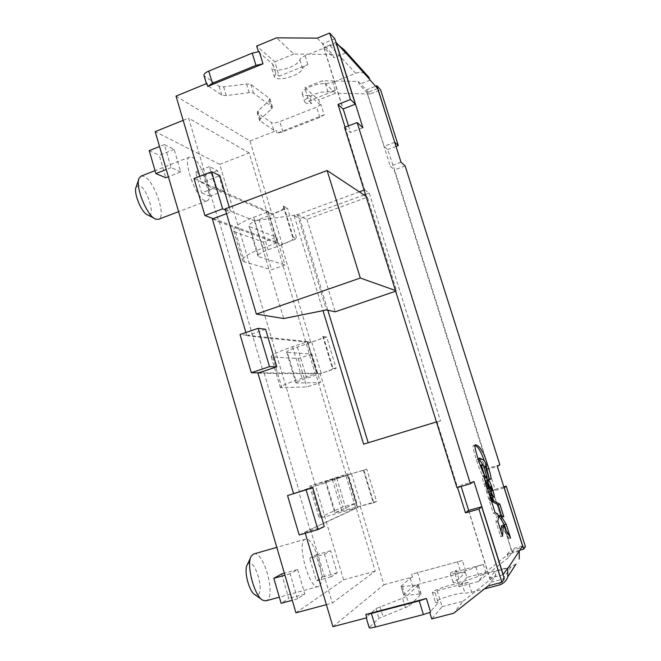 <?xml version="1.0" encoding="UTF-8"?>
<svg xmlns="http://www.w3.org/2000/svg" width="661" height="661" viewBox="0 0 661 661"><rect width="100%" height="100%" fill="white"/><g stroke="black" fill="none" stroke-linecap="round" stroke-linejoin="round"><path stroke-width="0.5" stroke-dasharray="3.31 2.48" d="M295.946 612.821L343.58 579.813L219.725 164.349L155.186 131.63M318.933 586.233L318.247 586.547C309.546 590.339 296.153 542.02 305.068 539.318L305.456 539.169C313.992 535.575 327.311 581.82 318.933 586.233M205.009 200.721C195.838 198.151 181.998 158.541 189.74 156.988L192.169 157.268C201.63 161.094 214.618 199.118 207.058 200.853L205.009 200.721M215.635 187.517L209.43 166.646L217.436 170.563L223.534 191.054L215.635 187.517L201.696 192.855L195.549 172.042L203.778 175.851L209.834 196.276L201.696 192.855M324.543 554.207L330.616 550.753L337.201 572.864L331.244 576.764L324.543 554.207L309.687 558.38L316.024 554.86L322.551 576.896L316.33 580.862L309.687 558.38M180.767 171.926L171.133 167.613L164.382 144.594L174.14 149.369L180.767 171.926L168.39 176.76M297.632 569.518L304.845 594.057L297.516 598.858L290.162 573.765L297.632 569.518L284.362 573.219M326.394 604.65L332.326 603.055L375.225 571.162L356.205 508.069L355.742 508.202L345.918 475.598L346.372 475.457L315.652 373.564L315.206 373.713L276.166 242.587L275.728 242.752L266.408 211.826L208.19 186.038L218.766 221.741L275.728 242.752M343.58 579.813L375.225 571.162M212.346 218.989L218.766 221.741M219.27 221.551L263.681 373.316L315.206 373.713M257.922 373.093L263.681 373.316M264.193 373.151L299.276 491.52L298.755 491.677L310.001 529.635L355.742 508.202M305.275 533.237L304.944 532.105L310.001 529.635M310.53 529.486L332.326 603.055M183.171 120.335L188.625 118.137L208.694 185.848L208.19 186.038M219.725 164.349L249.139 152.931L266.846 211.66L266.408 211.826M266.846 211.66L268.366 211.694L277.653 242.546L262.938 248.007C248.685 253.452 241.926 257.707 242.678 260.781L244.43 261.863L271.621 269.779L285.023 264.995L276.629 237.192L249.8 226.855L258.732 256.699L285.023 264.995M199.729 176.33L201.613 182.709L208.694 185.848M201.613 182.709L202.547 182.353L268.341 211.677M176.008 96.118L249.949 141L271.968 213.941L267.705 212.049L253.717 217.246C239.546 222.815 232.895 227.343 233.763 230.821L235.572 232.118L263.301 242.05L276.629 237.192M213.28 218.642L277.653 242.546L268.366 211.694M276.166 242.587L281.181 244.446L296.814 238.778L287.518 208.174L271.968 213.941M194.004 178.544L202.547 182.353L219.84 175.686M229.268 207.347L230.689 212.107L226.516 213.677M259.236 51.575L258.368 51.608M345.083 127.185L364.657 189.889L364.104 190.095M359.32 191.855L294.178 215.841L323.006 310.645M436.442 421.916L437.02 421.743L457.536 487.479M430.6 612.16L429.774 612.499M304.944 532.105L357.593 507.565L342.142 512.027C327.121 516.34 319.445 518.216 319.114 517.662L342.828 506.987L356.8 502.914L348 473.763L325.923 481.208L335.325 512.614L356.8 502.914M324.32 526.528L305.927 531.824L299.185 534.989M265.573 329.269L247.809 335.35L307.53 341.605L317.115 373.308L302.019 378.282C287.386 383.165 280.181 386.264 280.404 387.569L306.803 386.974L320.486 382.545L311.893 354.081L287.378 352.412L296.541 383.025L320.486 382.545M245.917 332.516L246.85 335.672L247.809 335.35L240.034 334.532M225.426 209.983L230.689 212.107M249.139 152.931L188.625 118.137M332.904 626.669L383.917 584.712L360.212 506.186L376.58 501.435L366.781 469.178L350.512 474.044L320.18 373.605L336.176 368.384L326.633 336.97L310.728 342.299L281.181 244.446M383.917 584.712L412.456 577.02L411.613 574.277L462.452 560.536L465.955 571.823L465.237 572.021L466.906 577.4L485.273 572.517L514.043 549.638L525.388 546.581M503.839 486.868L495.023 489.388L488.347 468.261L486.009 469.698L497.361 466.402M401.029 162.242L390.271 166.242L393.973 169.39L488.347 468.261L488.71 468.029L394.551 169.877L387.718 149.576L384.115 146.304L366.318 89.896L370.152 93.953L380.612 89.855M396.022 146.453L387.718 149.576M370.152 93.953L335.614 93.209L318.734 99.877L320.255 104.777L309.265 95.366L311.744 103.389L308.877 100.984L304.795 87.789L318.734 99.877M324.113 114.816L277.099 133.183L282.875 131.812L319.792 117.394L324.113 114.816L320.916 104.512L320.255 104.777M277.099 133.183L276.331 130.671L273.77 130.291L271.423 122.582L257.22 112.61L257.997 110.891L269.143 100.803L269.663 98.605L250.891 84.443L246.561 83.964L223.641 86.831L219.121 86.351L204.001 75.676M249.949 141L276.331 130.671M273.117 214.205L282.313 244.636L289.815 241.315C292.592 239.728 293.765 238.489 293.335 237.605L292.649 237.101L283.255 206.133L283.966 206.728C284.437 207.736 283.296 209.074 280.561 210.752L273.117 214.205L258.988 219.435C251.899 222.212 248.553 224.476 248.966 226.244L249.8 226.855M282.313 244.636L268.11 249.775C260.971 252.485 257.575 254.625 257.93 256.179L258.732 256.699M292.649 237.101L296.814 238.778M283.255 206.133L287.518 208.174M263.301 242.05L271.621 269.779M306.084 341.82L307.53 341.605M310.728 342.299L306.869 341.894L292.542 346.703C278.008 351.726 270.911 355.106 271.266 356.849L298.285 358.593L311.893 354.081M252.775 336.515L305.638 341.968M246.85 335.672L253.287 336.342M258.881 372.779L317.09 373.3M315.652 373.564L320.18 373.605M293.517 493.486L299.276 491.52M346.372 475.457L347.793 475.011L357.593 507.565L347.793 475.011M298.755 491.677L345.918 475.598M294.5 493.189L347.769 475.019M350.512 474.044L309.728 486.132L348 473.763M356.205 508.069L360.212 506.186M412.456 577.02L410.233 578.144L401.202 586.167L403.871 594.958L412.803 586.588L420.908 583.506L465.955 571.823M366.797 617.771L366.128 617.465L369.4 627.248L378.951 618.299L409.316 605.939L421.098 593.991L405.135 595.379L403.871 594.958M405.482 607.839L402.574 598.238L376.026 608.55L366.368 617.126M402.574 598.238L406.416 596.387L418.339 584.952L402.45 586.538L401.202 586.167M438.177 602.791L435.335 602.237C436.814 600.271 442.639 597.858 452.81 595.007C459.139 593.388 463.196 592.793 465.005 593.223L471.623 592.256L468.566 582.415L437.194 590.719L435.145 592.909L438.177 602.791L429.741 612.383M471.623 592.256L484.463 588.893M516.001 564.089L511.143 566.725L486.116 573.368L478.704 575.987C475.416 577.623 470.748 579.267 464.7 580.92C457.395 582.771 453.529 583.242 453.091 582.349C453.297 581.647 455.255 580.581 458.974 579.143L465.237 572.021M437.194 590.719L442.093 606.682L431.732 618.903M442.093 606.682L463.022 601.229L453.719 613.226M463.022 601.229L495.866 575.194L494.717 571.534L489.826 578.226L468.641 510.441M468.566 582.415L461.973 583.448L465.005 593.223M435.145 592.909L432.335 592.438C433.839 590.57 439.672 588.199 449.827 585.332C456.14 583.704 460.188 583.068 461.973 583.448M488.256 585.894L495.866 575.194M468.467 510.49L490.883 582.201L504.277 578.672M456.949 487.644L460.775 485.281L461.138 486.438M507.665 568.096L494.717 571.534M503.046 574.74L489.826 578.226M473.945 481.489L460.775 485.281M344.538 127.399L350.528 132.481L362.897 127.738M364.657 189.889L369.276 193.045L440.49 420.95L437.02 421.743M334.805 38.784L322.626 43.766L343.009 109.007M317.288 38.131L332.78 54.491L333.822 57.788L323.948 47.443L343.175 108.941M348.463 125.879L350.528 132.481M332.78 54.491L293.839 54.045L276.554 37.834M338.746 45.378L335.053 44.659L331.235 45.163L305.134 55.714C302.019 57.053 300.259 58.416 299.846 59.796C299.061 62.374 295.806 64.885 290.088 67.315C280.644 70.677 274.505 70.967 271.679 68.182L274.381 76.99C277.182 79.708 283.313 79.386 292.773 76.032C298.508 73.611 301.771 71.132 302.573 68.604C302.994 67.24 304.762 65.902 307.886 64.571L279.239 76.164L274.836 61.812L256.683 46.072M320.916 104.512L316.611 107.132L279.76 121.624C275.877 123.012 273.092 123.334 271.423 122.582M308.877 100.984L335.334 90.524L332.789 82.385L325.369 83.716C321.618 83.278 316.95 84.121 311.364 86.236C304.762 89.086 301.738 91.672 302.3 94.002C303.102 95.3 305.423 95.754 309.265 95.366M332.789 82.385L336.193 81.03L322.353 80.774L304.795 87.789M329.996 45.592L355.725 73.255L336.193 81.03L358.303 81.435L366.318 89.896L375.638 86.236M258.459 51.897L273.043 64.373L271.679 68.182M273.77 130.291L259.649 120.616L260.434 118.922L271.63 108.974L272.464 107.156L253.51 93.061L249.189 92.614L226.269 95.572L221.766 95.134L207.207 85.294L206.876 83.451M335.614 93.209L322.353 80.774M335.334 90.524L327.914 91.879C324.163 91.466 319.494 92.317 313.909 94.432C307.291 97.266 304.25 99.819 304.795 102.1C305.589 103.364 307.91 103.794 311.744 103.389M358.303 81.435L359.262 84.468L367.053 92.639L390.271 166.242M355.725 73.255C359.716 71.809 363.327 72.297 366.574 74.701M377.662 88.483L367.053 92.639M370.152 80.163L359.262 84.468M405.135 165.961L394.551 169.877M499.865 464.79L488.71 468.029M519.1 551.191L507.251 554.372L508.301 557.71L512.192 552.249L492.891 491.082L495.023 489.388M507.251 554.372L511.077 549.142L486.009 469.698M504.153 487.868L492.891 491.082M519.761 550.216L512.192 552.249L514.043 549.638M508.301 557.71L478.242 581.589L485.273 572.517M522.578 546.044L511.077 549.142M335.986 42.544L323.948 47.443M345.637 53.012L333.822 57.788M485.257 466.236L483.472 466.757L487.372 479.142L488.818 479.77L489.223 478.655M479.936 464.526L478.233 461.246L477.92 458.651L480.332 459.882C482.547 460.973 483.943 462.807 484.53 465.385L484.744 467.443L483.472 466.757M487.256 477.655L485.447 478.184L484.315 474.59M474.937 445.869L473.615 445.44C472.309 444.96 473.235 449.769 476.374 459.866C479.911 470.905 482.737 476.895 484.86 477.829L485.447 478.184M486.364 466.972L484.455 461.13M489.173 478.622L487.372 479.142M510.565 538.087L508.78 538.575L506.161 530.279M501.509 525.759L508.78 538.575M502.55 536.236L500.691 536.74L501.071 531.56M497.849 521.322L495.998 521.835L500.691 536.74M498.691 515.977L496.865 516.481L495.998 521.835M497.411 513.754L495.576 514.266L496.865 516.481M495.122 512.663L493.271 513.176L495.576 514.266M488.644 492.115L486.802 492.635L493.271 513.176M488.595 491.09L486.752 491.61L486.802 492.635M484.373 478.2L482.538 475.879C481.811 475.54 482.274 478.2 483.943 483.86L486.752 491.61M487.868 482.125L486.488 480.357L486.306 482.571M491.106 490.892L489.784 486.818M489.066 491.834C490.545 495.494 491.652 497.469 492.387 497.75L491.867 493.544M489.322 494.238L489.157 493.717M489.495 494.8L489.181 494.279M491.751 500.774L490.71 497.444M503.856 516.828L502.071 517.323L501.567 515.737M498.799 515.787L502.071 517.323M490.735 486.587L488.925 487.107L490.272 491.098M486.546 485.901L486.686 488.867L485.298 483.753L486.546 485.901L488.372 485.381M489.495 500.187L489.371 497.824L491.024 500.98L489.495 500.187L491.057 499.749M487.611 488.603L486.686 488.867M490.363 497.543L489.371 497.824M466.906 577.4L459.065 586.654L478.242 581.589M454.561 572.112L456.239 570.319C452.521 571.732 450.554 572.773 450.339 573.434C450.761 574.269 454.611 573.748 461.899 571.881C467.938 570.228 472.607 568.6 475.903 566.989L483.315 564.403L454.561 572.112L459.065 586.654M483.315 564.403L486.116 573.368M456.239 570.319L458.974 579.143M394.708 142.305L384.115 146.304M293.839 54.045L274.836 61.812M307.886 64.571L305.134 55.714M273.043 64.373L275.769 73.255L279.239 76.164M275.769 73.255L274.381 76.99M363.616 444.167L440.49 420.95M294.178 215.841L299.887 218.51L327.831 310.24M369.276 193.045L365.459 194.441M364.021 194.97L299.887 218.51M225.104 208.917L254.394 220.799L297.508 214.833L306.952 219.32L367.367 197.193L396.617 290.89L395.418 290.468M306.952 219.32L335.193 311.81M395.658 291.212L396.617 290.89M367.367 197.193L366.045 196.309M297.508 214.833L326.468 309.951M254.394 220.799L283.718 318.544M462.452 560.536L411.613 574.277M325.923 481.208L363.88 470.161L373.762 502.724L335.325 512.614M363.88 470.161L363.393 470.343L373.3 503.004L376.58 501.435M373.762 502.724L373.3 503.004M363.393 470.343L366.781 469.178M287.378 352.412L286.659 352.206C286.51 351.313 290.072 349.619 297.351 347.116L319.519 339.357C322.411 338.06 323.708 337.176 323.394 336.705L333.012 368.408C333.284 368.747 331.954 369.524 329.013 370.722L306.704 378.249C299.383 380.695 295.764 382.248 295.847 382.909L296.541 383.025M323.394 336.705L322.791 336.482L332.442 368.284L336.176 368.384M333.012 368.408L332.442 368.284M322.791 336.482L326.633 336.97M298.285 358.593L306.803 386.974M334.102 477.928L342.828 506.987M253.717 553.976C263.433 550.059 276.298 595.801 266.73 600.51L265.937 600.849M247.313 564.684L248.594 563.403C255.22 559.413 264.623 591.802 257.74 595.007L255.129 594.842M141.016 176.148L143.701 176.313C154.104 179.676 166.969 217.229 158.458 219.336M136.183 186.906L139.306 185.609C147.543 188.17 156.277 218.254 147.775 214.899L147.494 214.8M209.43 166.646L195.549 172.042M223.534 191.054L209.834 196.276M217.436 170.563L203.778 175.851M330.616 550.753L316.024 554.86M331.244 576.764L316.33 580.862M337.201 572.864L322.551 576.896M171.133 167.613L166.275 169.522M174.14 149.369L159.251 155.277L165.82 177.759M164.382 144.594L159.549 146.527M149.229 150.642L159.251 155.277M281.611 573.988L288.758 598.445L281.107 603.319M304.845 594.057L288.758 598.445M290.162 573.765L284.949 575.219M297.516 598.858L292.278 600.279M253.717 217.246L262.938 248.007M268.019 211.933L277.323 242.794M235.572 232.118L244.43 261.863M258.988 219.435L268.11 249.775M292.542 346.703L302.019 378.282M307.183 341.795L316.735 373.473M332.417 479.605L342.142 512.027M347.389 475.127L357.204 507.656M410.233 578.144L412.803 586.588M402.45 586.538L405.135 595.379M419.578 593.793L416.827 584.787M420.958 594.214L418.198 585.159M409.316 605.939L406.416 596.387M380.05 606.616L382.967 616.316M376.026 608.55L378.951 618.299M511.143 566.725L498.964 585.092M207.207 85.294L204.489 76.213M221.766 95.134L219.121 86.351M226.269 95.572L223.641 86.831M246.561 83.964L249.189 92.614M250.891 84.443L253.51 93.061M269.663 98.605L272.167 106.818M269.143 100.803L271.63 108.974M260.434 118.922L257.997 110.891M259.971 120.963L257.542 112.973M282.875 131.812L279.76 121.624M319.792 117.394L316.611 107.132M327.914 91.879L325.369 83.716M485.463 466.881L484.216 467.244M486.306 464.865L484.53 465.385M482.133 459.354L480.332 459.882M478.779 461.089L478.233 461.246M486.67 477.3L484.86 477.829M478.217 459.329L476.374 459.866M489.826 479.027L488.033 479.547M485.785 483.331L483.943 483.86M488.157 479.977L486.678 480.398M491.784 489.016L490.627 489.347M491.71 488.785L489.9 489.305M486.661 485.975L485.728 486.248M487.19 483.241L485.356 483.761M475.903 566.989L478.704 575.987M302.573 68.604L299.846 59.796M457.412 561.569L460.899 572.814M417.504 572.352L420.908 583.506M351.503 473.722L361.187 505.789M311.802 342.274L321.238 373.506M272.836 357.279L281.916 387.792M297.351 347.116L306.704 378.249M311.05 485.653L320.37 516.96M336.722 478.143L346.323 510.102M233.763 230.821L242.678 260.781M283.966 206.728L293.335 237.605M248.966 226.244L257.93 256.179M307.555 341.613L317.115 373.308M401.037 586.39L403.714 595.197M421.098 593.991L418.339 584.952M366.128 617.465L366.26 617.911M432.335 592.438L435.335 602.237M206.728 84.773L206.389 83.65M269.961 98.96L272.464 107.156M259.649 120.616L257.22 112.61M302.3 94.002L304.795 102.1M484.744 467.443L485.571 467.203M488.818 479.77L490.602 479.258M473.615 445.44L475.424 444.894M482.538 475.879L484.364 475.35M486.488 480.357L488.297 479.836M492.387 497.75L494.197 497.237M485.298 483.753L485.868 483.588M450.339 573.434L453.091 582.349M271.266 356.849L280.404 387.569M286.659 352.206L295.847 382.909M309.728 486.132L319.114 517.662M325.328 481.423L334.755 512.936M318.247 586.547L279.322 597.189M261.698 599.428L262.962 600.312M250.759 557.372L251.42 555.967M305.456 539.169L276.802 547.366M189.74 156.988L155.046 170.629M154.542 218.51L155.756 219.146M138.727 179.412L139.165 178.115M207.058 200.853L178.602 211.677"/><path stroke-width="0.99" d="M183.171 120.335L155.186 131.63L295.946 612.821L326.394 604.65M245.917 332.516L212.346 218.989L213.28 218.642L204.918 215.536L194.004 178.544L211.603 171.728L219.84 175.686L229.268 207.347M262.979 63.82L255.964 65.389L252.221 53.128L259.236 51.575L262.979 63.82L207.769 86.426L206.876 83.451L176.008 96.118L199.729 176.33M329.657 33.05L350.504 99.538L355.337 104.198L334.805 38.784L329.657 33.05L317.288 38.131L276.554 37.834L256.683 46.072L258.368 51.608M350.504 99.538L337.986 104.446L345.083 127.185M364.104 190.095L359.32 191.855M323.006 310.645L363.616 444.167L436.442 421.916M457.536 487.479L465.468 512.878L468.467 510.49L481.704 506.756L504.277 578.672L501.889 582.316L478.928 509.086L465.468 512.878M429.774 612.499L431.732 618.903L453.719 613.226L488.256 585.894L501.889 582.316M426.419 598.494L365.806 614.457L371.408 613.466L419.239 600.874L426.419 598.494L430.6 612.16L423.412 614.565L375.465 627.016C371.465 628.008 369.359 628.206 369.16 627.603L366.26 617.911M365.806 614.457L366.797 617.771L332.904 626.669L305.275 533.237M312.769 487.735L324.32 526.528L317.916 529.601L299.185 534.989L287.552 495.56L312.769 487.735L287.552 495.56M258.12 328.327L269.514 366.657L251.304 372.713L240.034 334.532L258.12 328.327L265.573 329.269L276.769 366.847L257.922 373.093L293.517 493.486L294.5 493.189M226.516 213.677L213.28 218.642M211.603 171.728L222.633 208.859L225.426 209.983M222.633 208.859L204.918 215.536M506.243 486.19L504.269 487.835L523.694 549.159L525.388 546.581L506.243 486.19L503.839 486.868M375.638 86.236L376.919 85.732L380.612 89.855L398.286 145.602L396.022 146.453M251.304 372.713L258.881 372.779M269.514 366.657L276.769 366.847M306.159 490.008L317.916 529.601M516.001 564.089L507.805 576.772C506.268 581.052 503.327 583.82 498.964 585.092L484.463 588.893M507.805 576.772L507.665 568.096L503.046 574.74M461.138 486.438L468.641 510.441M338.746 45.378L344.216 49.823L345.637 53.012L336.127 42.486L362.897 127.738L357.147 122.533L470.392 483.769L473.945 481.489L503.203 574.698M470.392 483.769L456.949 487.644L344.538 127.399L357.147 122.533M355.337 104.198L343.009 109.007L337.986 104.446M343.175 108.941L348.463 125.879M252.221 53.128L208.769 71.099C205.174 72.702 203.588 74.222 204.001 75.676L206.389 83.65M255.964 65.389L212.412 83.245L207.769 86.426M366.574 74.701L368.838 77.23L370.152 80.163L377.662 88.483L401.029 162.242L405.135 165.961L499.865 464.79L497.361 466.402L522.578 546.044L507.805 568.534M523.694 549.159L519.761 550.216M519.224 559.099L519.224 551.588M485.257 466.236L486.529 466.93L486.306 464.865C485.719 462.287 484.331 460.453 482.133 459.354L479.737 458.114L480.06 460.709L483.315 465.162L487.256 477.655L486.67 477.3C484.571 476.366 481.753 470.368 478.217 459.329C475.069 449.224 474.135 444.415 475.424 444.894C477.639 444.779 480.34 447.671 483.538 453.562C485.248 457.305 488.876 468.401 490.305 474.061C491.065 477.465 491.156 479.192 490.602 479.258L489.173 478.622L485.257 466.236M500.65 515.415L506.202 524.264L510.565 538.087L503.327 525.255L502.55 536.236L497.849 521.322L498.691 515.977L497.411 513.754L495.122 512.663L485.785 483.331C484.116 477.663 483.645 475.003 484.364 475.35C485.215 475.565 486.463 477.796 488.124 482.051L488.487 479.878C489.504 480.828 490.817 483.811 492.428 488.834C494.048 493.883 494.643 496.684 494.197 497.237C493.47 496.948 492.362 494.973 490.883 491.313L491.007 493.759L493.8 500.964L499.848 504.145L503.856 516.828L500.608 515.283L498.84 515.919L500.608 515.283M483.315 465.162L481.505 465.683L479.936 464.526M484.315 474.59L481.505 465.683M489.223 478.655L486.364 466.972M484.455 461.13C480.63 450.695 477.457 445.613 474.937 445.869M506.202 524.264L504.417 524.76L498.84 515.919M506.161 530.279L504.417 524.76M503.327 525.255L501.509 525.759L501.071 531.56M488.124 482.051L486.306 482.571L484.373 478.2M489.784 486.818L487.868 482.125M491.867 493.544L491.106 490.892M490.883 491.313L489.066 491.834L489.157 493.717M491.007 493.759L489.322 494.238M491.958 495.097L490.132 495.618L489.495 494.8M499.848 504.145L498.072 504.649L491.974 501.476L491.751 500.774M490.71 497.444L490.132 495.618M491.974 501.476L493.8 500.964M501.567 515.737L498.072 504.649M490.272 491.098L488.785 488.529L488.925 487.107M491.974 490.611L490.652 486.57L490.594 488.016L491.974 490.611L490.165 491.131M490.594 488.016L488.785 488.529M488.52 488.347L488.372 485.381L487.124 483.224L488.52 488.347L487.611 488.603M492.858 500.46L491.214 497.303L491.346 499.666L492.858 500.46L491.404 500.873M491.214 497.303L490.363 497.543M376.919 85.732L394.708 142.305M398.286 145.602L394.824 142.264M327.831 310.24L368.202 442.771M365.459 194.441L364.021 194.97M395.418 290.468L360.319 278.033L256.377 314.091L283.718 318.544L326.468 309.951L335.193 311.81L395.658 291.212M366.045 196.309L327.112 170.513L225.104 208.917L256.377 314.091M327.112 170.513L360.319 278.033M478.928 509.086L481.704 506.756M279.322 597.189L265.937 600.849L262.962 600.312C254.196 596.379 245.768 563.734 251.42 555.967L253.717 553.976L276.802 547.366M261.698 599.428L255.129 594.842C249.106 592.099 243.438 570.104 247.313 564.684L250.759 557.372M178.602 211.677L158.458 219.336L155.756 219.146C147.139 216.56 134.704 185.956 139.165 178.115L141.016 176.148L155.046 170.629M154.542 218.51L147.494 214.8C141.528 212.949 133.134 192.326 136.183 186.906L138.727 179.412M168.39 176.76L165.82 177.759L155.913 173.587L149.229 150.642L159.549 146.527M166.275 169.522L155.913 173.587M284.362 573.219L281.611 573.988L273.819 578.317L284.949 575.219M292.278 600.279L281.107 603.319L273.819 578.317M371.408 613.466L375.465 627.016M419.239 600.874L423.412 614.565M212.412 83.245L208.769 71.099M345.513 52.624L370.044 79.799M486.009 466.724L485.463 466.881M480.06 460.709L478.779 461.089M482.588 464.683L480.778 465.212M492.428 488.834L491.784 489.016M490.561 487.05L488.743 487.57M487.562 485.719L486.661 485.975M344.216 49.823L368.838 77.23M485.571 467.203L486.529 466.93M477.994 458.627L479.737 458.114M490.231 491.14L492.04 490.627M488.843 487.091L490.652 486.57M485.868 483.588L487.124 483.224"/></g></svg>
